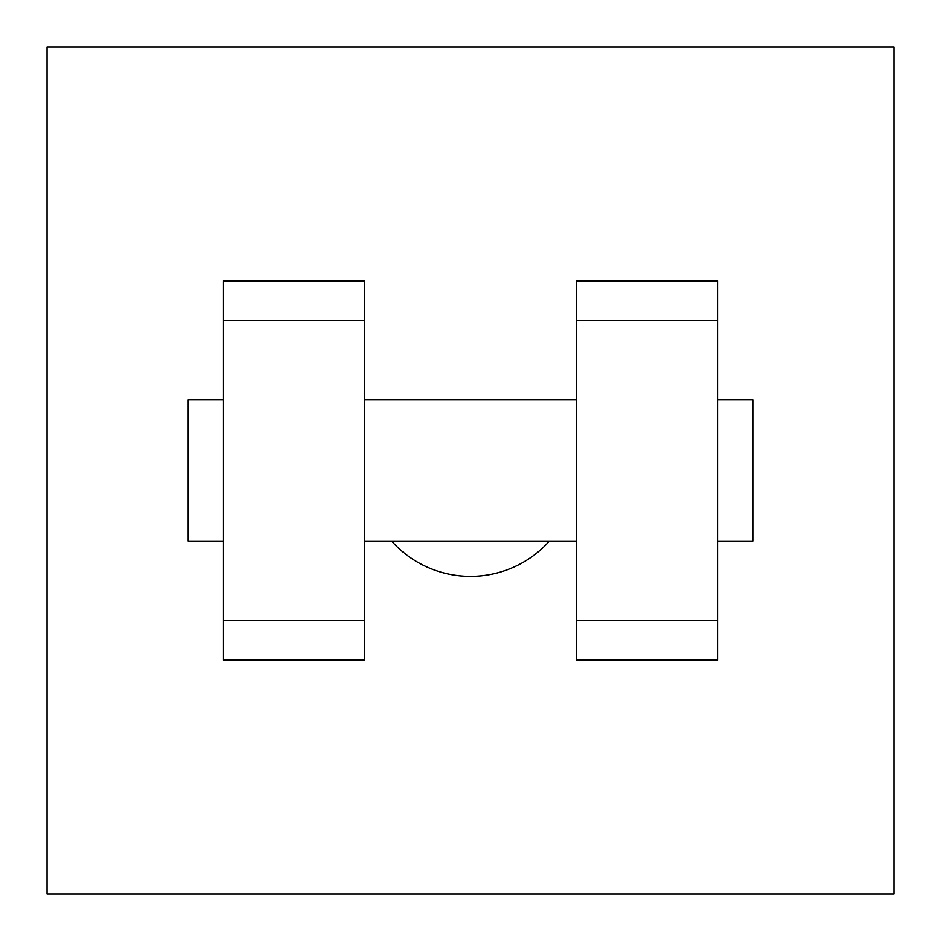 <?xml version="1.0" encoding="UTF-8"?>
<svg xmlns="http://www.w3.org/2000/svg" width="941" height="941" viewBox="0 0 941 941"><rect width="100%" height="100%" fill="white"/><g stroke="black" fill="none" stroke-linecap="round" stroke-linejoin="round"><path stroke-width="1.41" d="M391.597 541.075A105.862 105.862 0 0 0 549.403 541.075M47.05 47.05L893.95 47.05L893.95 893.95L47.05 893.95L47.05 47.05M576.362 320.528L576.362 660.17L717.513 660.17L717.513 280.83L576.362 280.83L576.362 320.528L717.513 320.528M223.488 320.528L223.488 660.17L364.637 660.17L364.637 280.83L223.488 280.83L223.488 320.528L364.637 320.528M717.513 541.075L752.8 541.075L752.8 399.925L717.513 399.925M223.488 399.925L188.2 399.925L188.2 541.075L223.488 541.075M223.488 620.472L364.637 620.472M576.362 620.472L717.513 620.472M223.488 660.17L364.637 660.17M576.362 660.17L717.513 660.17M364.637 541.075L576.362 541.075M364.637 399.925L576.362 399.925"/></g></svg>
